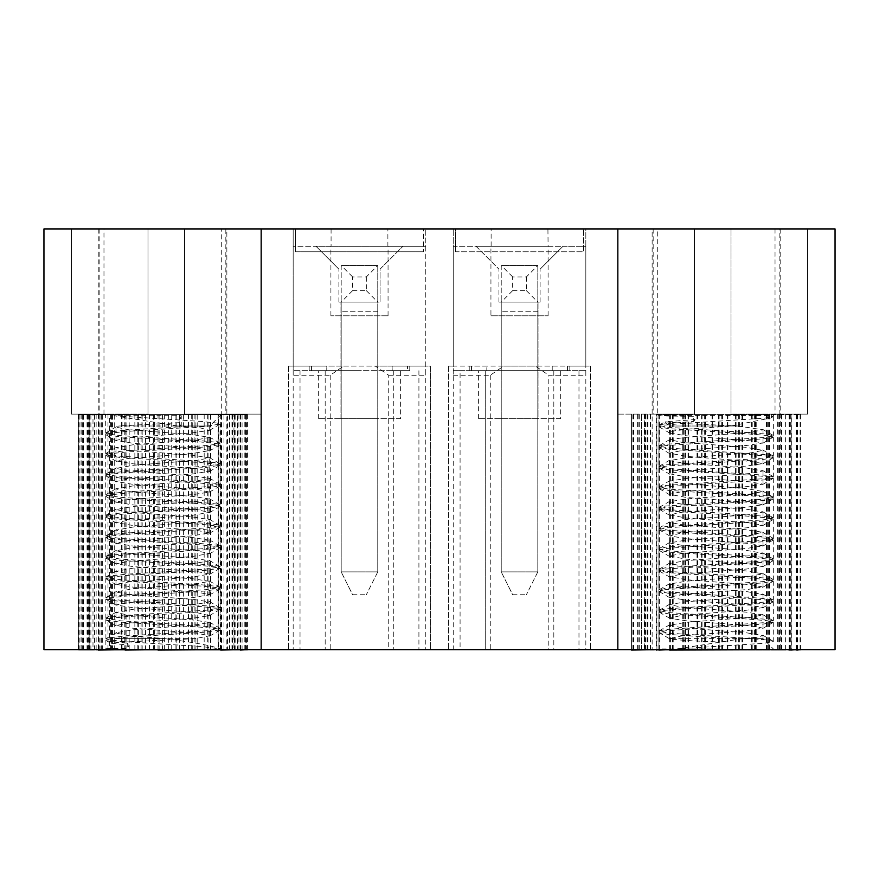 <?xml version="1.0" encoding="UTF-8"?>
<svg xmlns="http://www.w3.org/2000/svg" width="879" height="879" viewBox="0 0 879 879"><rect width="100%" height="100%" fill="white"/><g stroke="black" fill="none" stroke-linecap="round" stroke-linejoin="round"><path stroke-width="0.66" stroke-dasharray="4.39 3.3" d="M453.223 375.256L490.262 375.256L503.667 366.103L448.642 366.103L453.223 366.103L453.223 375.256L453.223 228.925L43.95 228.925L43.95 649.625L548.793 649.625L548.793 375.256L585.832 375.256L585.832 366.103L590.402 366.103L535.377 366.103L548.793 375.256M490.262 375.256L490.262 649.625M331.075 228.925L331.075 246.296L293.168 246.296L293.168 366.103L326.779 366.103L288.598 366.103L293.168 366.103L293.168 375.256L330.207 375.256L343.623 366.103L293.168 366.103L425.777 366.103L375.333 366.103L388.738 375.256L388.738 649.625M388.738 375.256L425.777 375.256L425.777 228.925L425.777 246.296L387.881 246.296L387.881 228.925M585.832 375.256L585.832 228.925L491.119 228.925L491.119 246.296L453.223 246.296L453.223 366.103L567.537 366.103L567.537 370.674L552.221 370.674L569.823 370.674L552.221 370.674L567.537 370.674L553.825 370.674L553.825 649.625L585.832 649.625L448.642 649.625L590.402 649.625L553.825 649.625L553.825 370.674L578.975 370.674L578.975 649.625M552.221 366.103L552.221 370.674L552.221 366.103M491.119 228.925L453.223 228.925L453.223 246.296L476.077 246.296L498.942 269.161L476.077 246.296L562.967 246.296L540.102 269.161L562.967 246.296L585.832 246.296L585.832 366.103L567.537 366.103L567.537 370.674L469.221 370.674L486.834 370.674L471.507 370.674L471.507 366.103L471.507 370.674L485.23 370.674L485.23 649.625L485.23 370.674L460.08 370.674L460.08 649.625M486.834 366.103L469.221 366.103L486.834 366.103L486.834 370.674L486.834 366.103M498.942 302.09L498.942 269.161L498.942 302.09L540.102 302.09L498.942 302.09M540.102 302.09L540.102 269.161L540.102 302.09M503.667 366.103L535.377 366.103M501.008 418.69L501.008 302.09L538.047 302.09L501.008 302.09L501.008 418.69L538.047 418.69L538.047 302.09L538.047 418.69L501.008 418.69M560.681 418.69L478.374 418.69L560.681 418.69L560.681 370.674L478.374 370.674L560.681 370.674M491.119 246.296L548.1 246.296L547.925 228.925M548.793 649.625L835.05 649.625L835.05 228.925L585.832 228.925L585.832 246.296L547.925 246.296M490.943 315.803L548.1 315.803L490.943 315.803L490.943 246.296M455.509 251.79L455.509 228.925L583.546 228.925L455.509 228.925L455.509 251.79L583.546 251.79L583.546 228.925L583.546 251.79L455.509 251.79M448.642 366.103L448.642 649.625L448.642 366.103M590.402 366.103L590.402 649.625L590.402 366.103M578.975 370.674L585.832 370.674L585.832 649.625M585.832 370.674L453.223 370.674L453.223 649.625M453.223 370.674L460.08 370.674M359.478 370.674L318.319 370.674L359.478 370.674M407.493 370.674L293.168 370.674L407.493 370.674L407.493 366.103L407.493 370.674M326.779 370.674L309.177 370.674L326.779 370.674L326.779 366.103L309.177 366.103L326.779 366.103L326.779 370.674M392.166 370.674L409.779 370.674L392.166 370.674L392.166 366.103L430.358 366.103L430.358 649.625L288.598 649.625L430.358 649.625L430.358 366.103L392.166 366.103L392.166 370.674M343.623 366.103L375.333 366.103M293.168 375.256L293.168 228.925L293.168 246.296L316.033 246.296L338.898 269.161L316.033 246.296L425.777 246.296L425.777 375.256M330.207 375.256L330.207 649.625M653.163 228.925L653.163 414.119L694.432 414.119L694.432 228.925L731.02 228.925L617.838 228.925L694.432 228.925L694.432 414.119L657.283 414.119L657.283 228.925L617.838 228.925L657.283 228.925M775.025 228.925L775.025 414.119L807.614 414.119L807.614 228.925L731.02 228.925L807.614 228.925L775.025 228.925L807.614 228.925L807.614 414.119L731.02 414.119L779.146 414.119L779.146 228.925M221.717 228.925L261.162 228.925L221.717 228.925L221.717 414.119L184.568 414.119L225.837 414.119L225.837 228.925M184.568 228.925L261.162 228.925L147.98 228.925L184.568 228.925L184.568 414.119L184.568 228.925L184.568 414.119L261.162 414.119L184.568 414.119L184.568 228.925M99.854 228.925L99.854 414.119L71.386 414.119L71.386 228.925L147.98 228.925L71.386 228.925L103.975 228.925L71.386 228.925L71.386 414.119L147.98 414.119L103.975 414.119L103.975 228.925M423.491 228.925L295.454 228.925L423.491 228.925L423.491 251.79L423.491 228.925M387.881 315.803L330.9 315.803L387.881 315.803M331.075 246.296L387.881 246.296M617.838 649.625L617.838 228.925L617.838 414.119L694.432 414.119L617.838 414.119L617.838 228.925L617.838 414.119L657.283 414.119M221.717 414.119L261.162 414.119L261.162 228.925L261.162 649.625M652.141 649.625L780.178 649.625L652.141 649.625L652.141 228.925M226.859 649.625L98.822 649.625L226.859 649.625L226.859 228.925M288.598 366.103L288.598 649.625L288.598 366.103M311.463 366.103L311.463 370.674L311.463 366.103M393.77 370.674L393.77 649.625L393.77 370.674M418.92 370.674L418.92 649.625M425.777 370.674L425.777 649.625M293.168 370.674L293.168 649.625M300.025 370.674L300.025 649.625M325.175 370.674L325.175 649.625L325.175 370.674M295.454 251.79L295.454 228.925L295.454 251.79L423.491 251.79L295.454 251.79M338.898 302.09L338.898 269.161L338.898 302.09L380.058 302.09L380.058 269.161L402.923 246.296L380.058 269.161L380.058 302.09L338.898 302.09M377.992 302.09L340.953 302.09L377.992 302.09L377.992 418.69L340.953 418.69L377.992 418.69L377.992 302.09M400.626 418.69L318.319 418.69L400.626 418.69L400.626 370.674M340.953 418.69L340.953 302.09L340.953 418.69M99.854 414.119L147.98 414.119L147.98 228.925L147.98 414.119L147.98 228.925L147.98 414.119L103.975 414.119M71.386 414.119L71.386 228.925L71.386 414.119M261.162 228.925L261.162 414.119L261.162 228.925L261.162 414.119L225.837 414.119M694.432 228.925L694.432 414.119L694.432 228.925M775.025 414.119L731.02 414.119L731.02 228.925L731.02 414.119L731.02 228.925L731.02 414.119L779.146 414.119M653.163 414.119L617.838 414.119L617.838 228.925M807.614 414.119L807.614 228.925L807.614 414.119M366.334 276.94L366.334 290.652L352.611 290.652L352.611 276.94L366.334 276.94L377.772 265.502L341.184 265.502L341.184 571.888L377.772 571.888L377.772 311.232L377.772 571.888L341.184 571.888L341.184 302.09L377.772 302.09L341.184 302.09L341.184 265.502L352.611 276.94M377.772 265.502L377.772 311.232L377.772 265.502L341.184 265.502M352.611 594.742L366.334 594.742L352.611 594.742L341.184 571.888L352.611 594.742M377.772 571.888L366.334 594.742L377.772 571.888M366.334 290.652L377.772 302.09M352.611 290.652L341.184 302.09M656.382 414.58L800.505 414.58L656.382 414.58L656.382 649.625M658.843 414.58L658.843 649.625M669.875 414.58L669.875 650.075M669.655 414.58L669.655 649.625M637.616 414.58L637.616 649.625M638.945 414.58L638.945 649.625M650.262 414.58L650.262 650.075L645.549 650.075L650.262 650.075M645.549 414.58L645.549 649.625M639.264 414.58L639.264 650.075L800.505 650.075M637.901 414.58L637.901 650.075L639.264 650.075M644.538 414.58L644.538 650.075L637.901 650.075M633.737 414.58L633.737 650.075L644.538 650.075M659.404 414.58L659.404 650.075M656.921 414.58L656.921 650.075M659.338 414.58L659.338 650.075M647.933 414.58L647.933 650.075M688.74 414.58L688.74 650.075M685.532 414.58L685.532 650.075M683.357 414.58L683.357 650.075M673.193 414.58L673.193 650.075M755.27 414.58L755.27 650.075M752.215 414.58L752.215 650.075M742.579 414.58L742.579 650.075M739.371 414.58L739.371 650.075M781.684 414.58L781.684 650.075M779.475 414.58L779.475 650.075M768.191 414.58L768.191 650.075M769.575 414.58L769.575 650.075M797.473 414.58L797.473 650.075M796.462 414.58L796.462 650.075M785.365 414.58L785.365 650.075M791.111 414.58L791.111 650.075M789.089 414.58L789.089 649.625M790.759 414.58L790.759 649.625M785.101 414.58L785.101 650.075L790.759 650.075L785.101 650.075M796.22 414.58L796.22 649.625M766.268 414.58L766.268 649.625M768.982 414.58L768.982 649.625M767.708 414.58L767.708 650.075L768.982 650.075L767.708 650.075M778.97 414.58L778.97 649.625M741.942 414.58L741.942 649.625M751.523 414.58L751.523 649.625M738.646 414.58L738.646 649.625M754.6 414.58L754.6 649.625M755.632 414.58L755.632 649.625M781.2 414.58L781.2 649.625M777.662 650.075L781.2 650.075L777.662 650.075L777.662 414.58M797.264 414.58L797.264 649.625M789.727 650.075L797.264 650.075L789.727 650.075L789.727 414.58M800.088 414.58L800.088 649.625M800.439 414.58L800.439 649.625M791.331 650.075L800.439 650.075L791.331 650.075L791.331 414.58M800.505 414.58L800.505 649.625M800.176 414.58L800.176 650.075M789.858 414.58L789.858 650.075M789.474 414.58L789.474 650.075M778.047 414.58L778.047 650.075M766.884 414.58L766.884 650.075M756.204 414.58L756.204 650.075M736.075 414.58L736.075 650.075M727.878 414.58L727.878 650.075M722.527 414.58L722.527 650.075M719.121 414.58L719.121 650.075M712.682 414.58L712.682 650.075M705.408 414.58L705.408 650.075M702.035 414.58L702.035 650.075M697.64 414.58L697.64 650.075M670.292 414.58L670.292 650.075M670.413 414.58L670.413 650.075M645.977 414.58L645.977 650.075M650.592 414.58L650.592 650.075M633.034 414.58L633.034 650.075L633.737 650.075M641.406 414.58L641.406 650.075L633.034 650.075M631.561 414.58L631.561 649.625L631.572 414.58L631.583 650.075L641.406 650.075M641.34 650.075L632.891 650.075L641.34 650.075L641.34 414.58M632.891 414.58L632.891 649.625M633.572 414.58L633.572 649.625M644.329 650.075L637.616 650.075L644.329 650.075L644.329 414.58M647.493 414.58L647.493 649.625M658.898 650.075L656.382 650.075L658.898 650.075L658.898 414.58M672.534 414.58L672.534 649.625M682.752 414.58L682.752 649.625M684.829 414.58L684.829 649.625M688.026 414.58L688.026 649.625M696.992 414.58L696.992 649.625M701.288 414.58L701.288 649.625M704.661 414.58L704.661 649.625M712.012 414.58L712.012 649.625M718.352 414.58L718.352 649.625M721.769 414.58L721.769 649.625M727.208 414.58L727.208 649.625M735.338 414.58L735.338 649.625M665.139 421.865L669.282 426.007L730.976 426.007L688.718 429.117L674.611 430.809L669.326 432.556L669.721 433.061L686.631 435.83L750.292 440.797L763.027 442.972L746.557 445.455L682.258 450.389L669.293 453.146L686.554 456.388L750.281 461.354L762.972 463.552L746.568 466.057L682.225 470.99L669.391 473.726L686.51 476.945L750.325 481.901L762.884 484.12L746.546 486.658L682.17 491.592L669.446 494.317L686.488 497.492L750.347 502.458L762.873 504.7L746.48 507.26L682.159 512.193L669.402 514.896L686.499 518.05L750.314 522.994L762.961 525.257L746.414 527.85L682.192 532.795L669.677 535.937L686.477 538.607L750.248 543.552L763.027 545.837L746.414 548.463L682.225 553.407L669.304 556.066L686.4 559.165L750.248 564.109L762.961 566.417L746.414 569.054L682.181 574.009L669.402 576.646L686.356 579.711L750.292 584.656L762.873 586.985L746.392 589.655L682.126 594.611L669.446 597.226L686.345 600.269L750.303 605.213L762.884 607.554L746.326 610.257L682.115 615.212L669.699 618.245L686.356 620.816L750.259 625.76L762.972 628.122L746.26 630.858L682.17 635.814L669.413 638.648L763.027 638.648L742.425 638.648L757.5 637.088L763.027 635.539L746.128 632.748L682.148 627.771L669.293 625.233L686.323 622.288L750.216 617.377L762.983 614.959L746.161 612.136L682.115 607.158L669.38 604.642L686.268 601.73L750.248 596.819L762.895 594.391L746.128 591.534L682.06 586.568L669.446 584.074L686.246 581.195L750.281 576.272L762.862 573.811L746.073 570.932L682.038 565.966L669.424 563.494L686.257 560.637L750.259 555.715L762.939 553.232L746.007 550.331L682.071 545.365L669.326 542.914L686.246 540.091L750.205 535.168L762.653 532.245L745.985 529.729L682.104 524.763L669.293 522.335L686.18 519.522L750.172 514.6L762.994 512.072L745.996 509.117L682.082 504.15L669.369 501.744L686.125 498.975L750.205 494.053L762.895 491.504L745.985 488.526L682.027 483.56L669.446 481.176L686.092 478.429L750.237 473.506L762.862 470.935L745.93 467.925L681.994 462.958L669.424 460.596L686.103 457.871L750.226 452.949L762.928 450.356L745.853 447.323L682.027 442.357L669.6 439.665L686.092 437.324L750.15 432.391L763.005 429.787L737.855 426.007L669.282 426.007L669.282 432.556M657.942 650.075L774.465 650.075L657.942 650.075M657.942 414.58L774.465 414.58L657.942 414.58M730.976 426.007L770.839 417.975L771.608 417.404L771.322 415.558L678.665 415.295C648.988 415.701 654.009 416.031 693.718 416.283L695.003 419.547L665.172 421.832L689.85 423.81L737.855 426.007M657.855 414.58L659.063 415.789L693.718 416.283L693.718 421.415L695.003 419.547M742.425 638.648L676.885 648.955L659.272 648.944M773.289 622.167L773.245 641.626L764.027 643.263L676.885 648.955L719.308 648.933L718.923 641.956C689.74 640.912 673.237 639.813 669.413 638.648L659.118 632.627L665.183 630.836L763.983 623.98L773.289 622.167L767.136 620.695L747.414 619.036L668.337 613.839L659.03 611.861L665.183 610.257L763.983 603.401L773.289 601.588L767.136 600.115L747.414 598.456L668.337 593.259L659.041 591.281L665.194 589.677L763.994 582.821L773.3 581.008L767.136 579.547L747.414 577.888L668.348 572.679L659.041 570.713L665.194 569.109L763.994 562.241L773.3 560.439L767.147 558.967L747.414 557.308L668.348 552.111L659.041 550.133L665.194 548.529L763.994 541.673L773.3 539.86L767.147 538.387L747.425 536.728L668.348 531.531L659.041 529.554L665.194 527.949L764.005 521.093L773.3 519.28L767.147 517.808L747.425 516.149L668.348 510.952L659.052 508.974L665.205 507.37L764.005 500.514L773.311 498.701L767.158 497.228L747.425 495.569L668.359 490.372L659.052 488.394L665.205 486.79L764.005 479.934L773.311 478.121L767.158 476.649L747.436 474.99L668.359 469.793L659.052 467.815L665.205 466.222L764.005 459.354L773.311 457.541L767.158 456.08L747.436 454.421L668.359 449.213L659.052 447.246L665.216 445.642L764.016 438.775L773.311 436.973L767.158 435.501L747.436 433.841L668.359 428.644L659.063 426.667L665.216 425.062L684.939 423.293L764.016 418.206L773.07 416.679L771.322 415.558M773.333 641.45L767.18 639.989L747.436 638.33L668.293 633.122L658.975 631.155L665.139 629.551L764.027 622.684L773.344 620.882L767.18 619.409L747.436 617.75L668.293 612.553L658.986 610.575L665.139 608.971L764.027 602.115L773.344 600.302L767.18 598.83L747.436 597.171L668.293 591.974L658.986 589.996L665.15 588.392L764.038 581.535L773.344 579.722L767.191 578.25L747.447 576.591L668.304 571.394L659.074 569.603L665.15 567.812L764.038 560.956L773.344 559.143L767.191 557.671L747.447 556.011L668.304 550.814L659.074 549.023L665.15 547.232L764.038 540.376L773.355 538.563L767.191 537.091L747.447 535.432L668.304 530.235L659.085 528.444L665.15 526.664L764.038 519.797L773.355 517.984L767.191 516.522L747.447 514.863L668.315 509.655L659.085 507.875L665.161 506.084L764.049 499.217L773.355 497.415L767.202 495.943L747.458 494.284L668.315 489.087L659.085 487.296L665.161 485.505L764.049 478.648L773.278 477L767.202 475.363L690.367 470.276L668.315 468.507L659.096 466.716L665.161 464.925L764.049 458.069L773.278 456.421L767.202 454.784L690.367 449.696L668.315 447.927L659.096 446.136L665.161 444.345L764.049 437.489L773.278 435.852L767.202 434.204L747.469 432.545L668.326 427.348L659.096 425.557L659.327 425.018L665.172 423.766L693.718 421.426M718.923 641.956L719.308 637.923L668.337 634.418L659.327 632.781M719.308 637.923L719.308 648.933M247.438 650.075L89.142 650.075L89.142 414.58L94.58 414.58L78.374 414.58L247.438 414.58L89.142 414.58M90.878 650.075L90.878 414.58M102.316 650.075L102.316 414.58M99.019 650.075L99.019 414.58M89.142 650.075L78.736 650.075L78.736 414.58M79.176 650.075L79.176 414.58M89.636 650.075L89.636 414.58M82.296 650.075L82.296 414.58M98.294 649.625L98.294 414.58M96.141 649.625L96.141 414.58M100.019 650.075L96.141 650.075L100.019 650.075L100.019 414.58M88.614 649.625L88.614 414.58M125.093 649.625L125.093 414.58M122.071 649.625L122.071 414.58M121.39 649.625L121.39 414.58M110.622 649.625L110.622 414.58M158.011 649.625L158.011 414.58M154.605 649.625L154.605 414.58M149.485 649.625L149.485 414.58M141.101 649.625L141.101 414.58M220.728 649.625L220.728 414.58M218.19 649.625L218.19 414.58M207.257 649.625L207.257 414.58M207.125 649.625L207.125 414.58M240.363 649.625L240.363 414.58M238.934 649.625L238.934 414.58M227.573 650.075L231.957 650.075L227.573 650.075L227.573 414.58M231.957 649.625L231.957 414.58M247.438 649.625L247.438 414.58M247.351 649.625L247.351 414.58M237.407 650.075L245.593 650.075L237.407 650.075L237.407 414.58M245.593 649.625L245.593 414.58M221.53 650.075L221.53 414.58M223.936 650.075L223.936 414.58M221.167 650.075L221.167 414.58M232.594 650.075L232.594 414.58M192.743 650.075L192.743 414.58M195.907 650.075L195.907 414.58M197.742 650.075L197.742 414.58M208.059 650.075L208.059 414.58M168.658 650.075L168.658 414.58M176.196 650.075L176.196 414.58M162.516 650.075L162.516 414.58M179.558 650.075L179.558 414.58M183.623 650.075L183.623 414.58M210.905 650.075L210.905 414.58M210.433 650.075L210.433 414.58M234.462 650.075L234.462 414.58M229.518 650.075L229.518 414.58M240.802 650.075L240.802 414.58M242.066 650.075L242.066 414.58M235.143 650.075L235.143 414.58M245.823 650.075L245.823 414.58M246.417 650.075L246.417 414.58M237.802 650.075L237.802 414.58M244.823 649.625L244.823 414.58M233.946 650.075L240.363 650.075L233.946 650.075L233.946 414.58M229.935 649.625L229.935 414.58M218.552 650.075L220.728 650.075L218.552 650.075L218.552 414.58M204.181 649.625L204.181 414.58M194.138 649.625L194.138 414.58M191.71 649.625L191.71 414.58M188.48 649.625L188.48 414.58M179.734 649.625L179.734 414.58M175.108 649.625L175.108 414.58M171.724 649.625L171.724 414.58M164.648 649.625L164.648 414.58M137.827 649.625L137.827 414.58M134.861 649.625L134.861 414.58M107.985 649.625L107.985 414.58M109.611 650.075L107.985 650.075L109.611 650.075L109.611 414.58M87.032 649.625L87.032 414.58M92.998 650.075L87.032 650.075L92.998 650.075L92.998 414.58M81.967 649.625L81.967 414.58M81.033 649.625L81.033 414.58M88.834 650.075L81.033 650.075L88.834 650.075L88.834 414.58M78.627 649.625L78.627 414.58M78.374 649.625L78.374 414.58M87.702 650.075L87.702 414.58M83.406 650.075L83.406 414.58M94.58 650.075L94.58 414.58M101.305 650.075L101.305 414.58M112.523 650.075L112.523 414.58M111.501 650.075L111.501 414.58M114.248 650.075L114.248 414.58M124.796 650.075L124.796 414.58M126.082 650.075L126.082 414.58M129.191 650.075L129.191 414.58M138.629 650.075L138.629 414.58M142.178 650.075L142.178 414.58M145.496 650.075L145.496 414.58M153.451 650.075L153.451 414.58M159.11 650.075L159.11 414.58M111.27 643.34L115.973 638.648L165.131 638.648L130.477 636.011L116.149 633.122L116.522 632.616L133.311 629.825L197.061 624.694L209.598 622.464L193.16 619.992L128.861 615.223L116.039 612.52L133.322 609.257L196.995 604.148L209.696 601.895L193.127 599.401L128.916 594.622L115.973 591.93L133.256 588.688L196.962 583.601L209.685 581.338L193.138 578.811L128.894 574.009L116.05 571.328L133.201 568.12L196.995 563.043L209.587 560.758L193.127 558.209L128.85 553.396L116.127 550.737L133.168 547.573L197.028 542.508L209.554 540.211L193.083 537.629L128.806 532.795L116.116 530.158L133.179 527.015L197.017 521.95L209.62 519.643L193.006 517.028L128.839 512.182L116.017 509.556L133.179 506.447L196.951 501.404L209.707 499.074L192.995 496.437L128.883 491.581L115.973 488.977L133.103 485.878L196.929 480.857L209.674 478.506L193.006 475.836L128.85 470.968L116.061 468.375L133.048 465.31L196.962 460.299L209.576 457.937L192.984 455.245L128.795 450.356L116.138 447.785L133.037 444.763L196.995 439.764L209.554 437.39L192.919 434.655L128.741 429.754L116.061 427.183L118.764 426.007L209.718 426.007L177.679 426.007L200.873 428.007L209.235 430.358L192.93 432.787L128.806 437.808L116.105 440.346L132.916 443.269L196.94 448.158L209.554 450.575L192.886 453.399L128.763 458.398L116.138 460.915L132.927 463.804L196.962 468.705L209.565 471.155L192.831 474.001L128.752 478.989L116.072 481.472L132.916 484.351L196.918 489.273L209.367 492.13L192.776 494.613L128.806 499.591L115.984 502.063L132.905 504.909L196.863 509.842L209.718 512.325L192.765 515.226L128.817 520.181L115.995 522.631L132.817 525.455L196.863 530.4L209.641 532.905L192.787 535.827L128.773 540.772L116.094 543.2L132.784 546.002L196.907 550.957L209.565 553.495L192.743 556.44L128.719 561.373L116.138 563.769L132.773 566.548L196.918 571.515L209.565 574.075L192.688 577.042L128.719 581.953L116.083 584.337L132.784 587.095L196.885 592.072L209.652 594.654L192.622 597.654L128.763 602.565L115.995 604.917L132.762 607.653L196.83 612.641L209.312 615.685L192.633 618.267L128.784 623.156L115.995 625.485L132.696 628.188L196.819 633.199L209.685 635.825L194.94 638.648L115.973 638.648L115.973 633.122M107.645 414.58L221.145 414.58L107.645 414.58M107.645 650.075L221.145 650.075L107.645 650.075M165.131 638.648C195.984 642.637 214.333 646.12 220.168 649.098L138.519 649.361C99.887 648.955 96.119 648.625 127.235 648.372L129.279 645.109L111.292 643.351L120.104 642.263L194.94 638.648M219.365 648.504L220.168 649.098L219.365 648.504M105.909 648.735L127.235 648.372L127.224 643.241L129.279 645.109M177.679 426.007L113.82 415.701L181.261 415.723L179.008 422.7L118.764 426.007M113.82 415.701L200.522 421.393L216.981 423.03L220.036 424.063L205.873 426.337L125.192 431.534L108.732 433.325L105.678 434.446L119.841 436.885L200.533 441.972L217.003 443.609L220.047 444.642L205.884 446.906L125.203 452.114L108.743 453.894L105.7 455.025L119.863 457.454L200.555 462.552L217.014 464.189L220.069 465.222L205.906 467.485L125.225 472.682L108.765 474.473L105.711 475.605L119.874 478.033L200.566 483.12L217.036 484.768L220.08 485.79L205.928 488.065L125.247 493.262L108.776 495.053L105.733 496.174L119.896 498.613L200.588 503.7L217.047 505.348L220.102 506.37L205.939 508.644L125.257 513.841L108.798 515.632L105.755 516.753L119.918 519.192L200.599 524.28L217.069 525.917L220.113 526.95L205.961 529.224L125.279 534.421L108.82 536.212L105.766 537.333L119.929 539.772L200.621 544.859L217.08 546.496L220.135 547.529L205.972 549.804L125.29 555.001L108.831 556.792L105.788 557.912L119.951 560.341L200.643 565.439L217.102 567.076L220.157 568.109L205.994 570.372L125.312 575.58L108.853 577.36L105.799 578.492L119.962 580.92L200.654 586.018L217.124 587.655L220.168 588.677L206.005 590.952L125.323 596.149L108.864 597.94L105.821 599.071L119.983 601.5L200.676 606.587L217.135 608.235L220.189 609.257L206.027 611.531L125.345 616.728L108.886 618.519L105.832 619.64L106.93 620.31L120.005 622.079L200.687 627.166L217.157 628.804L220.2 629.836L206.049 632.111L125.367 637.308L108.897 639.099L105.854 640.22L106.941 640.89L127.224 643.241M179.008 422.7L181.261 426.733L125.225 430.238L108.776 432.028L106.04 432.798L106.82 433.819L119.885 435.588L200.5 440.676L216.948 442.324L219.739 443.049L218.904 443.961L205.851 445.62L125.236 450.817L108.798 452.608L105.744 453.729L119.896 456.168L200.522 461.255L216.97 462.892L220.014 463.925L205.862 466.2L125.257 471.397L108.809 473.188L105.766 474.308L119.918 476.748L200.533 481.835L216.981 483.472L220.036 484.505L205.884 486.779L125.268 491.976L108.831 493.767L105.788 494.888L119.929 497.316L200.555 502.414L217.003 504.052L220.047 505.084L205.906 507.348L125.29 512.556L108.842 514.336L105.799 515.468L119.951 517.896L200.566 522.994L217.014 524.631L220.069 525.653L205.917 527.927L125.312 533.124L108.864 534.915L105.821 536.047L119.973 538.475L200.588 543.563L217.036 545.211L220.08 546.233L205.939 548.507L125.323 553.704L108.875 555.495L105.832 556.616L119.983 559.055L200.599 564.142L217.058 565.779L220.102 566.812L205.95 569.087L125.345 574.284L108.897 576.075L105.854 577.195L120.005 579.635L200.621 584.722L217.069 586.359L220.113 587.392L205.972 589.666L125.356 594.863L108.919 596.654L105.865 597.775L120.016 600.214L200.643 605.301L217.091 606.939L220.135 607.971L205.983 610.246L125.378 615.443L108.93 617.234L105.887 618.355L120.038 620.783L200.654 625.881L217.102 627.518L220.157 628.551L206.005 630.814L125.389 636.022L108.952 637.802L105.909 638.934L120.049 641.362L200.676 646.461L219.915 648.823M181.261 426.733L181.261 415.723M526.389 276.94L526.389 290.652L512.666 290.652L512.666 276.94L526.389 276.94L537.816 265.502L501.228 265.502L501.228 571.888L537.816 571.888L537.816 311.232L537.816 571.888L501.228 571.888L501.228 302.09L537.816 302.09L501.228 302.09L501.228 265.502L512.666 276.94M537.816 265.502L537.816 311.232L537.816 265.502L501.228 265.502M512.666 594.742L526.389 594.742L512.666 594.742L501.228 571.888L512.666 594.742M537.816 571.888L526.389 594.742L537.816 571.888M526.389 290.652L537.816 302.09M512.666 290.652L501.228 302.09M377.772 311.232L341.184 311.232L377.772 311.232M537.816 311.232L501.228 311.232L537.816 311.232M569.823 366.103L569.823 370.674M469.221 366.103L469.221 370.674M478.374 418.69L478.374 370.674M548.1 315.803L548.1 246.296M388.057 315.803L388.057 246.296M330.9 315.803L330.9 246.296M318.319 418.69L318.319 370.674M309.177 366.103L309.177 370.674M409.779 366.103L409.779 370.674M98.822 228.925L98.822 649.625M780.178 228.925L780.178 649.625M669.282 440.016L669.282 453.146M669.282 460.596L669.282 473.726M669.282 481.176L669.282 494.317M669.282 501.744L669.282 514.896M669.282 522.335L669.282 535.476M669.282 542.914L669.282 556.066M669.282 563.494L669.282 576.646M669.282 584.074L669.282 597.226M669.282 604.642L669.282 617.805M669.282 625.233L669.282 638.396M763.027 429.787L763.027 442.972M763.027 450.356L763.027 463.552M763.027 470.935L763.027 484.12M763.027 491.504L763.027 504.7M763.027 512.072L763.027 525.257M763.027 532.663L763.027 545.837M763.027 553.232L763.027 566.417M763.027 573.811L763.027 586.985M763.027 594.391L763.027 607.554M763.027 614.959L763.027 628.122M763.027 635.539L763.027 638.648L774.465 650.075M771.619 417.415L774.465 414.58M659.129 648.801L657.855 650.075M773.08 641.154L762.675 635.154M659.294 630.792L669.699 624.782M773.08 620.585L762.609 614.531M659.294 610.213L669.754 604.181M773.08 600.005L762.565 593.929M659.294 589.633L669.754 583.601M773.08 579.426L762.587 573.361M659.305 569.065L669.699 563.065M773.091 558.846L762.653 552.814M659.305 548.485L669.633 542.519M773.091 538.267L762.664 532.245M659.305 527.905L669.655 521.928M773.091 517.687L762.587 511.622M659.316 507.326L669.721 501.316M773.091 497.118L762.532 491.009M659.316 486.746L669.732 480.736M773.102 476.539L762.543 470.441M659.316 466.167L669.666 460.2M773.102 455.959L762.609 449.894M659.316 445.598L669.6 439.654M773.102 435.38L762.631 429.337M659.327 425.018L665.227 421.612M659.03 632.44L658.986 648.944M659.03 611.861L658.975 631.155M773.289 601.588L773.344 620.882M659.041 591.281L658.986 610.575M773.3 581.008L773.344 600.302M659.041 570.713L658.986 589.996M773.3 560.439L773.344 579.722M659.041 550.133L658.986 569.416M773.3 539.86L773.344 559.143M659.041 529.554L658.997 548.837M773.3 519.28L773.355 538.563M659.052 508.974L658.997 528.257M773.311 498.701L773.355 517.984M659.052 488.394L658.997 507.688M773.311 478.121L773.355 497.415M659.052 467.815L658.997 487.109M773.311 457.541L773.355 476.836M659.052 447.246L659.008 466.529M773.311 436.973L773.366 456.256M659.063 426.667L659.008 445.95M773.322 416.393L773.366 435.676M659.008 425.37L659.041 415.756M669.721 433.061L659.36 427.007M762.763 443.269L773.07 437.259M669.765 453.674L659.349 447.587M762.697 463.892L773.07 457.827M669.82 474.275L659.349 468.166M762.642 484.494L773.07 478.407M669.798 494.855L659.349 488.735M762.675 505.051L773.059 498.986M669.721 515.38L659.338 509.315M762.741 525.587L773.059 519.566M669.677 535.937L659.338 529.894M762.73 546.178L773.059 540.145M669.732 556.55L659.338 550.474M762.653 566.79L773.059 560.725M669.787 577.162L659.338 571.053M762.62 587.392L773.048 581.294M669.765 597.72L659.327 591.633M762.653 607.938L773.048 601.873M669.677 618.256L659.327 612.202M762.719 628.485L773.048 622.453M773.07 416.679L770.839 417.975M209.718 635.825L209.718 622.464M209.718 615.245L209.718 601.895M209.718 594.654L209.718 581.338M209.718 574.075L209.718 560.758M209.718 553.495L209.718 540.211M209.718 532.905L209.718 519.643M209.718 512.325L209.718 499.074M209.718 491.735L209.718 478.506M209.718 471.155L209.718 457.937M209.718 450.575L209.718 437.39M209.718 429.985L209.718 426.007L221.145 414.58M115.973 625.485L115.973 612.52M115.973 604.917L115.973 591.93M115.973 584.337L115.973 571.328M115.973 563.769L115.973 550.737M115.973 543.2L115.973 530.158M115.973 522.631L115.973 509.556M115.973 502.063L115.973 488.977M115.973 481.472L115.973 468.375M115.973 460.915L115.973 447.785M115.973 440.346L115.973 427.183M105.898 648.724L104.535 650.075M220.157 649.087L221.145 650.075M105.843 415.888L104.535 414.58M219.772 424.359L209.268 430.435M105.985 434.797L116.457 440.829M219.794 444.939L209.268 451.026M106.007 455.377L116.424 461.376M219.805 465.518L209.312 471.583M106.018 475.957L116.347 481.901M219.827 486.098L209.367 492.141M106.04 496.536L116.314 502.447M219.838 506.667L209.345 512.743M106.051 517.116L116.369 523.049M219.86 527.246L209.268 533.377M106.073 537.684L116.413 543.651M219.871 547.826L209.235 553.979M106.095 558.264L116.402 564.208M219.893 568.405L209.279 574.547M106.106 578.843L116.325 584.733M219.915 588.985L209.334 595.094M106.128 599.423L116.281 605.279M219.926 609.565L209.312 615.696M106.139 620.003L116.325 625.87M219.948 630.133L209.279 636.308M106.161 640.571L111.336 643.56M105.733 433.16L105.667 415.712M219.992 443.346L220.036 424.063M105.744 453.729L105.678 434.446M220.014 463.925L220.047 444.642M105.766 474.308L105.7 455.025M220.036 484.505L220.069 465.222M105.788 494.888L105.711 475.605M220.047 505.084L220.08 485.79M105.799 515.468L105.733 496.174M220.069 525.653L220.102 506.37M105.821 536.047L105.755 516.753M220.08 546.233L220.113 526.95M105.832 556.616L105.766 537.333M220.102 566.812L220.135 547.529M105.854 577.195L105.788 557.912M220.113 587.392L220.157 568.109M105.865 597.775L105.799 578.492M220.135 607.971L220.168 588.677M105.887 618.355L105.821 599.071M220.157 628.551L220.189 609.257M105.909 638.934L105.832 619.64M220.2 629.836L220.168 649.109M105.854 640.22L105.887 648.735M116.489 632.55L106.205 638.572M209.411 622.134L219.893 628.243M116.413 612.015L106.194 617.992M209.444 601.577L219.871 607.664M116.424 591.424L106.172 597.412M209.389 580.986L219.86 587.084M116.489 570.79L106.161 576.844M209.312 560.373L219.838 566.515M116.5 550.199L106.139 556.264M209.334 539.816L219.827 545.936M116.435 529.641L106.128 535.685M209.4 519.28L219.805 525.356M116.369 509.095L106.106 515.105M209.411 498.723L219.794 504.777M116.402 488.493L106.084 494.525M209.345 478.121L219.772 484.197M116.467 467.87L106.073 473.957M209.29 457.519L219.75 463.629M116.467 447.279L106.051 453.377M209.312 436.962L219.739 443.049M116.391 426.733L106.04 432.798"/><path stroke-width="1.32" d="M261.162 649.625L43.95 649.625L43.95 228.925L617.838 228.925L617.838 649.625L261.162 649.625L261.162 228.925M617.838 649.625L835.05 649.625L835.05 228.925L617.838 228.925M656.382 649.625L631.561 650.075M658.843 649.625L656.382 650.075M669.655 649.625L658.843 650.075M789.089 649.625L669.655 650.075M790.759 649.625L789.089 650.075M796.22 649.625L790.759 650.075M797.264 649.625L796.22 650.075M800.088 649.625L797.264 650.075M78.374 649.625L98.294 649.625M98.294 650.075L125.093 649.625M125.093 650.075L158.011 649.625M158.011 650.075L220.728 649.625M220.728 650.075L240.363 649.625M240.363 650.075L247.438 649.625"/></g></svg>
